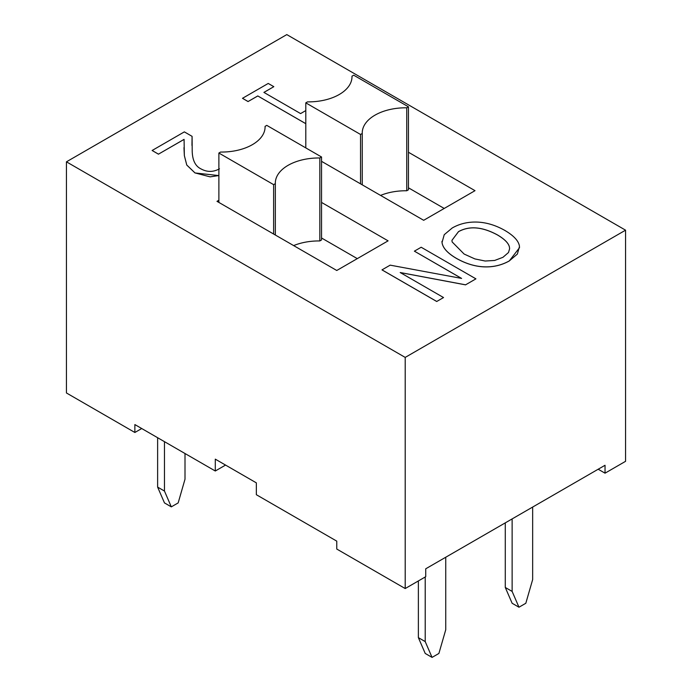 <?xml version="1.0" encoding="UTF-8"?>
<svg xmlns="http://www.w3.org/2000/svg" width="692" height="692" viewBox="0 0 692 692"><rect width="100%" height="100%" fill="white"/><g stroke="black" fill="none" stroke-linecap="round" stroke-linejoin="round"><path stroke-width="1.04" d="M225.549 465.076L215.29 471.001L215.29 459.151L256.351 482.86L256.351 494.711L336.762 541.135L336.762 549.041L405.201 588.546L425.727 576.696L425.727 568.798L605.033 465.275L605.033 473.181L598.191 469.228M141.722 428.53L134.871 432.483L66.441 392.969L66.441 161.824L405.201 357.409L405.201 588.546M134.871 432.483L134.871 424.577L215.29 471.001M605.033 473.181L625.559 461.322L625.559 230.177L286.799 34.6L66.441 161.824M405.201 357.409L625.559 230.177M219.476 168.831C213.266 172.196 207.142 172.239 201.113 168.96C195.49 166.322 192.523 160.501 192.212 151.496L192.082 136.341L184.349 131.878L152.128 150.484L158.468 154.152L184.081 139.36L184.349 155.57L186.762 165.016L194.988 172.905L210.134 176.858L218.88 175.543M218.88 175.586L194.988 172.948L186.762 165.051L184.349 155.605L183.968 147.647M184.081 139.403L158.468 154.152M158.468 154.186L152.128 150.484M191.961 145.441L192.082 136.341M442.032 242.477C442.724 247.866 447.56 253.185 456.538 258.436C465.828 263.661 475.049 266.463 484.218 266.835C493.258 267.173 501.613 265.2 509.286 260.919L517.365 254.076L519.493 246.473C518.81 241.127 513.966 235.799 504.944 230.488C495.775 225.281 486.571 222.478 477.342 222.089C468.06 221.743 459.687 223.706 452.231 227.979L444.229 234.7L442.032 242.52L441.963 241.335M464.124 254.05L452.127 241.923L451.954 240.323L458.493 231.638C469.314 225.644 482.272 226.725 497.358 234.865C504.511 239.051 508.533 243.1 509.424 247.009L509.615 248.731L508.49 252.519L502.946 257.312L494.65 260.46L485.153 261.022L474.902 258.92L464.124 254.05M509.615 248.748L509.424 247.053C508.533 243.143 504.511 239.095 497.358 234.908C482.272 226.76 469.314 225.687 458.493 231.682L451.954 240.34M519.562 247.624L509.286 260.962C501.613 265.235 493.258 267.207 484.218 266.878L484.218 266.835M484.218 266.878C475.049 266.498 465.828 263.695 456.538 258.471C447.56 253.22 442.724 247.9 442.032 242.52M461.599 278.418L390.167 265.148L382.001 269.863L436.747 301.47L443.537 297.551L400.192 272.527L465.586 284.819L475.923 278.85L421.177 247.243L414.387 251.161L461.599 278.418M436.747 301.47L443.537 297.551M382.001 269.897L436.747 301.504M461.495 278.392L414.387 251.161M465.586 284.819L475.923 278.85M465.586 284.862L400.296 272.579M305.795 110.582L300.596 113.583L263.903 92.399L273.824 86.673L268.237 83.447L242.494 98.307L248.082 101.534L257.779 95.937L305.795 123.66M305.795 123.695L257.779 95.937M257.779 95.98L248.082 101.534M248.082 101.577L242.494 98.307M263.937 92.425L273.824 86.673M408.444 152.249L475.006 190.672L423.677 220.298L321.538 161.331M321.538 202.427L388.091 240.851L336.762 270.486L216.994 201.337L218.88 200.248M321.538 156.989L319.825 157.975A43.553 25.146 0 0 0 275.329 183.112A43.553 25.146 0 0 0 275.338 183.657L273.625 184.643L218.88 153.036L220.592 152.05A43.553 25.146 0 0 0 265.088 126.904A43.553 25.146 0 0 0 265.071 126.368L266.783 125.373L321.538 156.989L321.538 239.96L319.825 240.946L319.825 157.975M319.825 240.946A43.553 25.146 0 0 0 293.65 245.591M275.338 235.02L275.338 183.657M273.625 234.034L273.625 184.643M218.88 202.427L218.88 153.036M265.071 127.449L265.071 126.368M357.288 258.626L321.538 237.987M408.444 106.81L406.74 107.796A43.553 25.146 0 0 0 362.245 132.933A43.553 25.146 0 0 0 362.253 133.478L360.541 134.464L305.795 102.857L307.507 101.871A43.553 25.146 0 0 0 351.994 76.725A43.553 25.146 0 0 0 351.986 76.181L353.698 75.194L408.444 106.81L408.444 189.781L406.74 190.767L406.74 107.796M406.74 190.767A43.553 25.146 0 0 0 380.565 195.412M362.253 184.842L362.253 133.478M360.541 183.856L360.541 134.464M305.795 147.898L305.795 102.857M351.986 77.27L351.986 76.181M444.203 208.448L408.444 187.809M532.658 507.054L532.658 579.559L525.816 603.268L518.974 607.221L512.132 591.418L512.132 518.913M505.281 522.867L505.281 587.465L512.132 603.268L518.974 607.221M505.281 587.465L512.132 591.418M185.006 453.519L185.006 479.201L178.164 502.911L171.313 506.864L164.471 491.061L164.471 441.669M157.629 437.716L157.629 487.107L164.471 502.911L171.313 506.864M157.629 487.107L164.471 491.061M445.743 557.233L445.743 629.746L438.901 653.447L432.059 657.4L425.217 641.596L425.217 576.99M418.375 580.943L418.375 637.643L425.217 653.447L432.059 657.4M418.375 637.643L425.217 641.596"/></g></svg>
